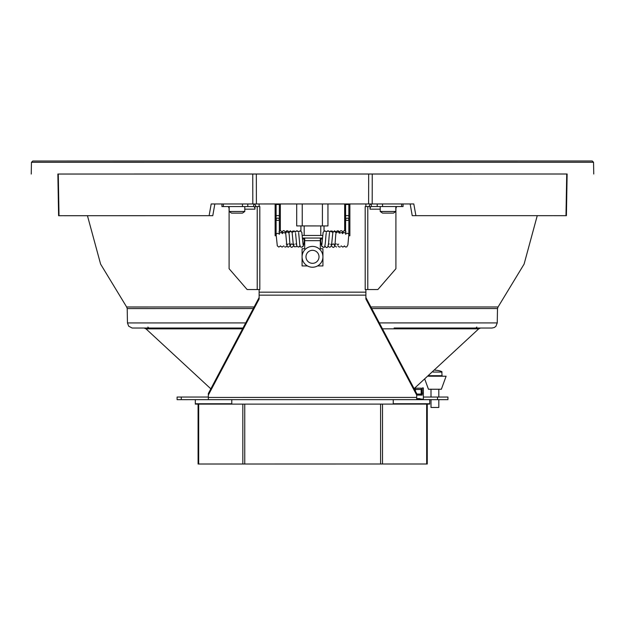 <?xml version="1.0" encoding="UTF-8"?>
<svg xmlns="http://www.w3.org/2000/svg" width="625" height="625" viewBox="0 0 625 625"><rect width="100%" height="100%" fill="white"/><g stroke="black" fill="none" stroke-linecap="round" stroke-linejoin="round"><path stroke-width="0.94" d="M198.086 404.117L198.094 464.023L198.68 464.016L198.094 464.023L198.086 404.117L427.258 404.102L427.258 464L427.258 404.102M231.789 404.109L231.789 399.656L195.328 399.656L195.328 404.117L429.703 404.102L429.703 399.641L437.516 399.656L437.516 397.047L423.367 397.055M256.336 174.008L368.664 174L368.609 203.953L256.398 203.961L256.336 174.008L57.867 174.039L58.594 215.703L209.109 215.68L211.195 203.961L214.844 203.961L211.195 203.961M256.398 203.961L214.844 203.961L212.781 215.68L209.109 215.68M566.609 203.961L566.406 215.68L565.992 215.68L566.406 215.672L567.133 174.008L368.664 174M231.789 399.656L416.68 399.641L416.68 395.023L365.891 299.023L365.891 289.547L365.195 289.547L365.188 206.555L370.047 206.555L370.047 209.164A2.602 1.305 90 0 1 371.352 206.555L382.547 206.555L382.547 203.953L368.609 203.953M561.203 215.68L566.406 215.68L567.133 174.016L566.719 174.016L565.992 215.672L415.898 215.672L413.805 203.953L382.547 203.953M365.891 295.141L259.125 295.148L259.125 299.031L208.352 395.039L208.352 399.648L208.352 397.047L177.102 397.055L177.102 399.656L429.703 399.641M443.766 399.656L447.93 399.656L447.93 397.047L437.516 397.047M327.781 174.008L380.211 174.008M393.242 404.102L429.703 403.758L393.25 403.758L393.25 399.641M177.102 399.656L177.102 397.055L177.102 399.656L187.516 399.656M438.82 407.469L438.82 399.656L431.008 399.656L431.008 407.469L438.82 407.469L431.008 407.469L438.82 407.469L431.008 407.469L431.008 399.656M447.93 397.047L447.93 399.656L437.516 399.656M241.344 203.961L221.938 203.961L221.938 206.57L242.461 206.562L242.461 203.961M259.117 203.961L259.117 206.562L259.812 206.562L254.953 206.562L254.953 209.172A2.602 1.305 90 0 0 253.656 206.562L247.797 206.562L247.797 203.961L243.062 203.961M247.797 203.961L253.656 203.961A5.211 2.602 90 0 1 255.906 206.562M381.945 203.953L371.352 203.953A5.211 2.602 90 0 0 369.094 206.555M382.547 206.555L403.062 206.555L403.062 203.953L383.664 203.953M413.805 203.953L410.156 203.953L412.227 215.672L415.898 215.672M64.227 215.711L87.453 215.719L100.617 264.141L126.641 306.992L254.133 306.977M72.68 215.711L70.836 215.711M554.172 215.68L560.773 215.672M545.102 215.68L552.562 215.672L545.102 215.672M537.25 215.688L552.328 215.68M58.281 174.039L59.016 215.703L58.594 215.711L57.867 174.047L58.281 174.047M63.805 215.703L58.594 215.711L58.391 203.992M567.133 174.016L57.867 174.055M322.414 203.953L322.406 225.93L327.945 225.93L324.039 225.93L324.031 231.023M320.781 225.93L304.18 225.922L320.781 225.93L320.781 235.445M300.922 231.016L300.922 225.922L296.695 225.922L302.227 225.922L302.234 203.953M259.125 295.148L259.125 289.555L259.82 289.555L259.812 206.562M365.188 206.555L365.891 206.555L365.891 203.953M302.086 248.75L302.086 256.82A10.414 10.414 -179.7 0 1 312.516 246.406A10.414 10.414 -179.7 0 1 322.922 256.789L322.922 248.75L320.32 248.75L320.32 240.656L304.695 240.656L304.695 248.75L302.086 248.75L302.086 265.938L307.461 265.938A10.414 10.414 -179.7 0 1 302.086 256.852L302.086 265.938L307.461 265.938M322.922 256.789A10.414 10.414 -179.7 0 1 322.922 256.867L322.922 256.867A10.414 10.414 -179.7 0 1 317.547 265.938L322.922 265.938L322.922 256.828M280.344 230.812L280.344 204.477L275.133 204.477L275.133 235.727L276.234 235.727M348.719 235.727L349.875 235.727L349.875 204.477L344.664 204.477L344.664 230.844M348.664 204.477L345.805 204.477M276.305 204.477L279.164 204.477M208.352 395.039L208.344 393.539L259.125 297.539L259.125 299.031M365.891 297.531L416.68 393.531L416.68 395.023M259.125 289.555L247.148 289.555L229.102 268.727L229.102 209.172A2.602 1.305 90 0 0 227.797 206.57L231.062 206.562M247.797 206.562L242.461 206.562M235.531 206.562L253.656 206.562L253.656 203.961M223.367 206.562L223.367 203.961M365.891 289.547L377.867 289.547L395.906 268.719L395.906 209.164A2.602 1.305 90 0 1 397.203 206.555L393.945 206.555M377.211 206.555L377.211 203.953M401.633 206.555L401.633 203.953M371.352 203.953L371.352 206.555L389.477 206.555M208.352 397.047L208.344 393.57M317.547 265.938L322.922 265.938M320.32 240.656L320.32 238.055L304.695 238.055L304.695 248.75M302.484 238.055L322.469 238.047M302.258 235.445L322.625 235.445M322.922 256.867A10.414 10.414 -179.7 0 1 312.5 267.234A10.414 10.414 -179.7 0 1 302.086 256.773M305.992 256.844A6.508 6.508 -179.7 0 1 312.484 250.312A6.508 6.508 -179.7 0 1 319.016 256.797A6.508 6.508 -179.7 0 1 312.523 263.328A6.508 6.508 -179.7 0 1 305.992 256.844M279.352 232.773L279.359 204.477M279.352 234.289C278.18 233.016 277.094 233.047 276.102 234.375L276.109 204.477M303.117 244.609A1.625 1.625 90.1 0 1 301.727 247.078L301.727 247.078C303.547 246.445 304.359 243.758 304.172 239.031L304.172 238.055M302.555 238.953L304.172 239.023M321.828 244.609A1.625 1.625 90 0 0 323.219 247.086L323.219 247.086C321.398 246.445 320.586 243.766 320.773 239.031L322.398 238.961M345.602 234.305C346.859 232.945 347.945 232.977 348.852 234.398L348.836 234.578M344.375 245.906L345.461 247L346.789 246.898L347.898 244.758L348.852 234.398L348.859 204.477M345.602 232.789L345.602 204.477M382.555 213.117L393.492 213.117L382.555 213.117L380.211 211.477L395.836 211.477L395.836 206.555M231.516 213.125L242.453 213.125L231.516 213.125L229.172 211.484L244.797 211.484L244.797 206.562M242.453 213.125L244.797 211.484M231.789 403.773L195.328 403.773L231.789 403.773M428.359 376.219L446.109 376.219L441.367 389.242L442.836 385.203L441.367 389.242L428.453 389.242L431 389.242L428.453 389.242L424.836 379.312L428.453 389.242L431 389.242L430.094 389.242L431 389.242L431.008 397.047L431 389.242L430.094 389.242L441.367 389.242L438.812 389.242L439.727 389.242L438.812 389.242L438.82 397.047M441.367 389.242L446.109 376.219L441.367 389.242L438.812 389.242M322.406 225.93L302.227 225.922M296.695 225.922L296.695 203.953L296.695 225.922M327.945 203.953L327.945 225.93M416.68 395.094L422.195 395.094L422.195 387.938L423.367 387.938L423.367 399.266L416.68 398.609M419.852 399.641L419.852 398.609L416.727 398.609L416.727 399.641L416.727 399.086M414.383 388.398L414.383 389.188M421.156 389.367L422.195 389.273L422.195 395.094M414.477 389.367L414.906 390.172M415.422 389.367L414.906 389.367M419.852 398.875L416.727 398.609M416.727 398.875L416.727 399.641M419.852 399.266L416.727 399.266M421.156 390.539L421.547 395.094M421.547 390.539L422.195 390.539L422.195 389.273M421.156 395.094L421.156 394.578L416.68 394.578M415.422 388.695L415.422 388.195L421.156 388.188L421.156 394.578M415.422 389L415.422 392.648M415.422 391.164L415.422 390.664M198.68 404.117L198.68 464.016L427.258 464M252.82 203.961L252.758 174.008M372.242 174L372.188 203.953M382.453 328.828L478.727 328.836L480.57 328.031M31.25 174.047L31.453 162.305L382.031 162.258L593.547 162.266L593.75 174.008M31.453 162.305L32.773 161.023L592.242 160.984M210.836 388.836L145.992 328.852L242.57 328.836M230.602 328.055L145.68 328.055M145.992 328.852L144.141 328.055L242.992 328.039L132.141 328.031L128.688 326.203L127.461 322.938L245.703 322.914M379.32 322.906L497.25 322.914L495.875 326.352L494.25 327.539L491.977 328.031L394.109 328.023M127.461 322.938L127.211 308.578L253.297 308.555M371.719 308.547L497.5 308.555L498.07 306.969L495.156 306.977M370.883 306.969L498.07 306.969L524.094 264.109L537.25 215.672M365.891 292.156L259.125 292.164M181.266 399.656L181.266 397.055M208.352 397.43L416.68 397.414M244.797 209.172L254.953 209.172M257.219 289.555L257.211 206.562M367.797 206.555L367.797 289.547M370.047 209.164L380.211 209.164M279.359 219.289L279.359 219.289A1.625 1.148 180 0 0 277.734 218.133A1.625 1.148 180 0 0 276.102 219.289L276.102 219.289A1.625 1.148 180 0 0 277.727 220.438A1.625 1.148 180 0 0 279.359 219.289L279.359 215.602L276.102 215.602L276.102 219.289M278.961 231.953C280.352 230 281.539 230.562 282.539 233.641C281.32 232.328 280.289 232.258 279.438 233.414L279.305 233.992M282.203 231.984L282.656 231.273C283.695 229.977 284.719 230.617 285.734 233.188L283.016 232.461L282.5 233.461M285.461 231.984L286.508 230.906C287.742 230.461 288.547 231.086 288.922 232.781L286.781 231.711L285.695 233.039M291.969 231.984L292.641 231.102L294.367 230.992L295.242 232.047L294.469 231.172L292.102 232.43L290.633 231.258L288.898 232.695M296.781 246.055L296.281 246.703L294.227 246.75L293.203 243.781L292.18 233.133M295.227 231.992L296.211 230.93L298.172 231.445C297.258 230.422 296.297 230.687 295.305 232.234M300.078 245.836L298.492 247.078L297.148 246.438L296.727 245.484L295.586 233.414M298.477 231.992L300.109 230.805L298.516 232.102M324.867 245.844L325.508 246.781L324.844 245.898M329.727 232L328.758 230.945L326.781 231.453C327.695 230.43 328.656 230.695 329.648 232.242M332.984 232L332.305 231.109L330.586 231L329.711 232.055L330.492 231.18L332.852 232.438L334.32 231.273L336.055 232.703M339.492 232L338.445 230.914C337.18 230.516 336.375 231.141 336.031 232.789L338.172 231.719L339.25 233.055M342.75 232L342.297 231.289C341 230.094 339.977 230.727 339.219 233.195L341.938 232.477L342.453 233.477M345.992 231.969C344.516 229.898 343.32 230.453 342.414 233.656C343.633 232.344 344.664 232.273 345.516 233.43M326.477 231.992L324.852 230.812L326.438 232.109M345.602 219.305A1.625 1.148 0 0 1 347.227 218.156A1.625 1.148 0 0 1 348.859 219.305L348.859 219.305A1.625 1.148 0 0 1 347.227 220.453A1.625 1.148 0 0 1 345.602 219.305L345.602 215.617L348.859 215.625L348.859 219.305M424.836 379.312L428.453 389.242M440.891 371.586L441.75 371.586A17.875 17.875 0 0 0 435.125 370.227M428.953 375.695L442.07 375.695L441.75 371.586M433.055 372.07L442.07 372.07M423.367 393.141L422.195 393.141M423.367 387.938L422.195 387.938M421.672 389.367L421.672 390.539M421.547 394.156L422.195 394.156M421.547 390.906L422.195 390.906M421.156 389.492L415.422 389.492L421.156 389.508M421.156 394.055L416.68 394.055M242.836 464.008L242.828 404.109M244.758 464.008L244.75 404.109M380.594 464L380.594 404.102M382.516 464L382.516 404.102M426.672 464L426.664 404.102M414.094 388.648L478.727 328.836M304.172 235.445L304.18 225.922M320.773 238.055L320.773 239.031M67 161.008L592.211 160.984L593.547 162.266M497.25 322.914L497.5 308.555M127.211 308.578L126.641 306.992M276.102 234.477L277.305 245.852L278.836 247.07L280.57 245.891M280.789 246.312L282.133 247.07L283.828 245.891M286.297 244.062L286.875 244.75M284.562 246.82L285.773 247.047L287.086 245.891M290.133 244.75L288.938 243.836M285.719 233.367L286.656 243.414C286.883 246.125 287.492 247.344 288.469 247.062L290.508 245.289M288.711 231.984L290.445 230.805L292.102 232.414M293.383 244.75L291.539 243.883L290.547 244.742M288.93 233.172C289.875 237.391 289.148 249.414 292.414 247.016L293.672 245.648M296.555 244.578L295.727 243.906M299.438 246.773L300.102 245.891M300.109 230.805L301.82 232.258L303.07 244.578M287.906 244.039L287.289 244.75M294.227 244.172L293.836 244.664M347.898 244.758L348.844 234.492M321.875 244.586L323.133 232.258L324.852 230.812M329.219 243.914L328.391 244.586M328.172 246.062L328.664 246.711C329.836 247.703 330.812 247.133 331.578 244.984L332.773 233.141M334.398 244.758L333.406 243.891L331.562 244.758M331.273 245.656L332.531 247.023C335.812 249.938 335.086 236.789 336.023 233.188M332.852 232.422L334.508 230.812L336.242 232M336.008 243.852L334.812 244.758M334.438 245.297L336.477 247.07M337.867 245.906L339.141 247.055L340.383 246.836M338.07 244.766L338.656 244.078M341.117 245.906L342.812 247.086L344.156 246.328M331.109 244.672L330.719 244.188M337.625 244.633L337.039 244.055M301.727 247.078C300.414 247.688 299.672 245.836 299.492 241.523L298.688 233.141M326.266 233.148C325.461 236.945 325.664 249.922 323.219 247.086M329.367 233.422L329.523 233.141C328.578 238.109 329.133 250.938 325.508 246.781M380.211 211.477L380.211 206.555M393.492 213.117L395.836 211.477M229.172 211.484L229.172 206.562M441.578 376.219L442.07 375.695M149.609 328.852L147.867 327.055M475.109 328.828L476.844 327.031"/></g></svg>
